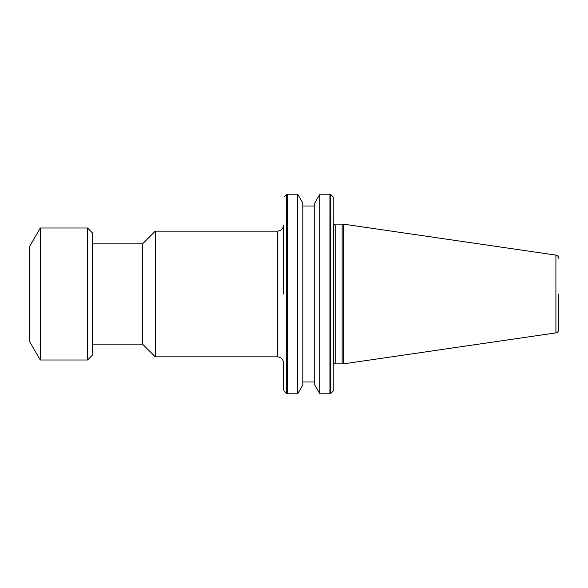 <?xml version="1.0" encoding="UTF-8"?>
<svg xmlns="http://www.w3.org/2000/svg" width="588" height="588" viewBox="0 0 588 588"><rect width="100%" height="100%" fill="white"/><g stroke="black" fill="none" stroke-linecap="round" stroke-linejoin="round"><path stroke-width="0.88" d="M342.135 363.134L335.167 363.134L335.167 224.866L342.135 224.866L342.135 363.134L343.649 363.84L343.649 224.16L555.91 255.111C557.571 255.486 558.468 256.522 558.6 258.22M283.629 294L283.629 225.013C283.181 228.754 281.093 230.797 277.345 231.15L277.345 356.85C281.093 357.203 283.181 359.246 283.629 362.987L283.629 390.116M297.704 294L297.704 393.784L287.297 393.784L287.297 194.216L297.704 194.216L297.704 294M297.704 194.216L302.805 203.051L302.805 384.949L297.704 393.784M319.835 194.216L319.835 393.784L329.934 393.784L329.934 194.216L319.835 194.216L314.742 203.051L314.742 381.994L302.805 381.994M302.805 206.006L314.742 206.006L314.742 384.949L319.835 393.784M335.167 224.866C334.668 225.138 334.146 224.66 333.602 223.411L333.602 364.582C334.146 363.34 334.668 362.862 335.167 363.134M92.25 243.88L142.531 243.88L155.261 231.15L155.261 356.85L277.345 356.85M142.531 243.88L142.531 344.12L155.261 356.85M92.25 355.277L92.25 232.723L87.538 228.004L87.538 359.996L92.25 355.277M40.285 359.996L29.4 341.136L29.4 246.864L40.285 228.004L40.285 359.996L87.538 359.996M558.6 294L558.6 329.78L558.6 294M343.649 363.84L555.91 332.889L555.91 255.111M283.997 196.995L286.4 194.584L286.4 393.416L287.297 393.784M330.824 393.409L333.234 391.005L333.234 196.995L330.824 194.591L330.824 393.409L329.934 393.784M283.997 391.005L286.4 393.416M333.234 391.005L333.234 196.995M92.25 344.12L142.531 344.12M155.261 231.15L277.345 231.15M40.285 228.004L87.538 228.004M329.934 194.216L330.824 194.591M286.4 194.584L287.297 194.216M555.91 332.889C557.571 332.514 558.468 331.478 558.6 329.78M342.135 224.866L343.649 224.16"/></g></svg>

